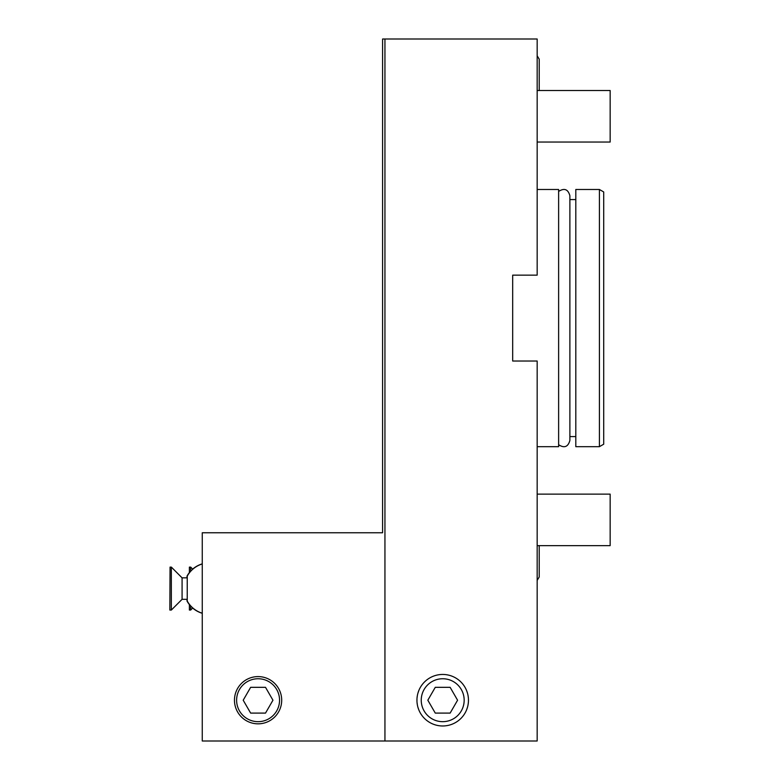 <?xml version="1.0" encoding="UTF-8"?>
<svg xmlns="http://www.w3.org/2000/svg" width="780" height="780" viewBox="0 0 780 780"><rect width="100%" height="100%" fill="white"/><g stroke="black" fill="none" stroke-linecap="round" stroke-linejoin="round"><path stroke-width="1.17" d="M537.167 446.677L558.626 446.677L558.626 189.491L537.167 189.491M537.167 741L537.167 361.023L512.684 361.023L512.684 275.145L537.167 275.145L537.167 39L384.94 39L384.94 741L537.167 741M569.878 436.585L575.806 436.585M569.878 199.582L575.806 199.582M575.806 446.677L575.806 189.491L599.42 189.491L599.42 446.677L575.806 446.677M599.42 189.491L603.71 191.968L603.71 444.2L599.42 446.677M446.55 674.739L447.389 674.875M466.654 690.729L467.473 693.118M468.039 695.526L468.361 697.895M468.439 699.065L468.439 701.356M468.361 702.526L468.039 704.896M467.473 707.304L466.654 709.693M447.389 725.546L446.55 725.683M438.857 725.683L438.019 725.546M418.753 709.693L417.934 707.304M417.368 704.896L417.046 702.526M416.969 701.356L416.969 699.065M417.046 697.895L417.368 695.526M417.934 693.118L418.753 690.729M438.019 674.875L438.857 674.739M384.94 39L382.59 39L382.59 532.76L202.264 532.76L202.264 741L384.94 741M258.082 676.591A23.614 23.614 0 0 1 281.697 700.216A23.614 23.614 0 0 1 258.082 723.83A23.614 23.614 0 0 1 234.468 700.216A23.614 23.614 0 0 1 258.082 676.591M187.024 601.048A25.76 25.76 0 0 0 189.384 604.588A25.76 25.76 0 0 1 187.024 601.048L187.024 599.313M187.024 577.843L187.024 576.108A25.76 25.76 0 0 1 189.384 572.569A25.76 25.76 0 0 0 187.024 576.108M170.059 567.109L169.845 610.048L170.059 567.109L171.346 567.109L171.346 610.048L182.081 599.313L182.081 577.843L187.239 577.843M202.264 613.216A25.76 25.76 0 0 1 187.239 601.048L187.239 576.108A25.76 25.76 0 0 1 202.264 563.94M192.777 607.932L190.671 610.048L190.671 605.855M192.777 569.215L190.671 567.109L190.671 571.301M190.671 567.109L189.384 567.109L189.384 572.842M190.671 610.048L189.384 610.048L189.384 604.315M258.082 721.675A21.47 21.47 0 0 0 279.552 700.216A21.47 21.47 0 0 0 258.082 678.746A21.47 21.47 0 0 0 236.613 700.216A21.47 21.47 0 0 0 258.082 721.675M250.643 687.326L243.204 700.216L250.643 713.096L265.512 713.096L272.951 700.216L265.512 687.326L250.643 687.326M442.709 725.975A25.76 25.76 0 0 0 468.468 700.216A25.76 25.76 0 0 0 442.709 674.447A25.76 25.76 0 0 0 416.939 700.216A25.76 25.76 0 0 0 442.709 725.975M442.709 678.746A21.47 21.47 0 0 0 421.239 700.216A21.47 21.47 0 0 0 442.709 721.675A21.47 21.47 0 0 0 464.168 700.216A21.47 21.47 0 0 0 442.709 678.746M435.269 687.326L427.83 700.216L435.269 713.096L450.138 713.096L457.577 700.216L450.138 687.326L435.269 687.326M537.167 90.519L610.155 90.519L610.155 142.048L537.167 142.048M537.167 494.12L610.155 494.12L610.155 545.639L537.167 545.639M558.626 191.431C564.31 187.785 568.064 189.218 569.878 195.712L569.878 440.447C568.064 446.95 564.31 448.383 558.626 444.736M202.264 563.872A25.76 25.76 0 0 0 192.679 569.117A25.76 25.76 0 0 1 202.264 563.872M192.679 608.039A25.76 25.76 0 0 0 202.264 613.285A25.76 25.76 0 0 1 192.679 608.039M182.081 599.313L187.239 599.313M182.081 577.843L171.346 567.109M170.059 610.048L171.346 610.048M537.167 55.789L539.224 59.183L539.224 90.519M537.167 580.379L539.224 576.986L539.224 545.639"/></g></svg>
